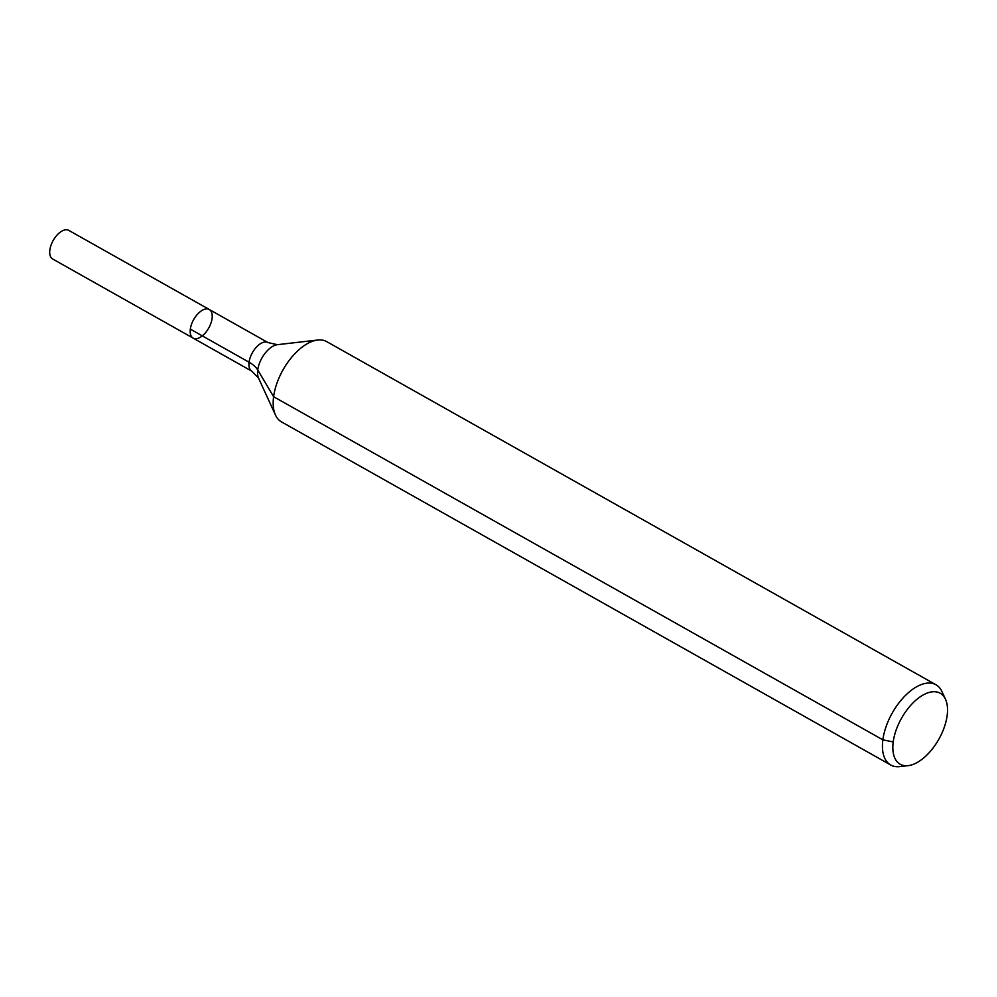 <?xml version="1.0" encoding="UTF-8"?>
<svg xmlns="http://www.w3.org/2000/svg" width="997" height="997" viewBox="0 0 997 997"><rect width="100%" height="100%" fill="white"/><g stroke="black" fill="none" stroke-linecap="round" stroke-linejoin="round"><path stroke-width="1.5" d="M193.144 338.133A16.426 8.637 -60.6 0 1 193.68 319.576A16.426 8.637 -60.6 0 1 209.27 309.494A16.426 8.637 -60.6 0 1 212.074 318.479A16.426 8.637 -60.6 0 1 204.373 333.958A16.426 8.637 -60.6 0 1 193.144 338.133A16.426 8.637 -60.6 0 1 193.68 319.576A16.426 8.637 -60.6 0 1 209.27 309.494L68.781 230.382A16.426 8.637 -60.6 0 0 57.552 234.544A16.426 8.637 -60.6 0 0 49.85 250.023A16.426 8.637 -60.6 0 0 52.667 259.008L251.88 371.208A16.426 8.637 -60.6 0 1 252.415 352.651A16.426 8.637 -60.6 0 1 268.006 342.582L209.27 309.494M947.15 715.522A40.752 21.411 -60.6 0 1 908.155 765.646A40.752 21.411 -60.6 0 1 901.525 718.226A40.752 21.411 -60.6 0 1 945.517 699.308A40.752 21.411 -60.6 0 1 947.15 715.522M908.155 765.646L899.755 766.618A46.061 24.202 -60.6 0 1 890.745 765.023A46.061 24.202 -60.6 0 1 892.265 713.005A46.061 24.202 -60.6 0 1 935.959 684.752A46.061 24.202 -60.6 0 1 941.991 691.619L945.517 699.308M890.745 765.023L281.49 421.893A46.061 24.202 -60.6 0 1 275.459 415.026A46.061 24.202 -60.6 0 1 283.011 369.875A46.061 24.202 -60.6 0 1 317.694 340.027A46.061 24.202 -60.6 0 1 326.704 341.622L935.959 684.752M893.225 741.955L882.868 739.836L273.614 396.706L257.737 369.962A30.708 15.865 7.5 0 0 249.076 362.223L190.34 329.135M275.459 415.026L258.559 378.137A20.551 10.793 -60.6 0 1 261.924 358.01A20.551 10.793 -60.6 0 1 277.39 344.688L317.694 340.027M258.559 378.137L251.88 371.208M277.39 344.688L268.006 342.582"/></g></svg>
